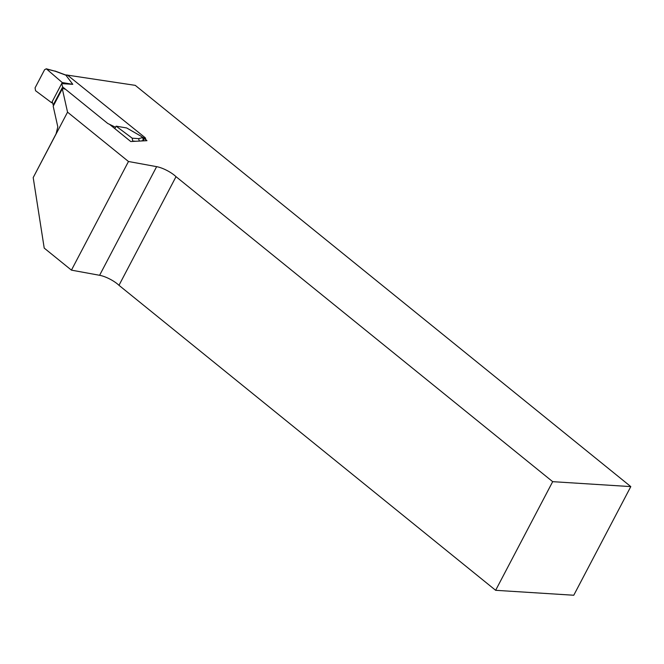 <?xml version="1.0" encoding="UTF-8"?>
<svg xmlns="http://www.w3.org/2000/svg" width="664" height="664" viewBox="0 0 664 664"><rect width="100%" height="100%" fill="white"/><g stroke="black" fill="none" stroke-linecap="round" stroke-linejoin="round"><path stroke-width="1" d="M143.233 137.664L146.968 140.685L130.758 141.523L109.535 124.334M65.62 89.366A4.117 1.228 27.7 0 0 62.316 88.835L67.545 112.166L128.476 161.501L156.638 166.656A15.43 4.615 -152.3 0 1 176.018 176.674L552.68 481.666L495.643 590.304L573.762 595.243L630.8 486.604L552.68 481.666M67.894 75.198L135.265 85.357L630.8 486.604M66.682 75.007L65.786 74.957M67.545 112.166L33.2 177.587L56.108 133.763L57.809 126.849L53.186 106.215L62.316 88.835M495.643 590.304L118.98 285.312A15.43 4.615 27.7 0 0 99.6 275.294L71.438 270.14L44.214 248.104L33.2 177.587M176.018 176.674L118.98 285.312M71.438 270.14L128.476 161.501M135.722 141.266L132.7 141.05L132.202 138.187L138.544 138.643L142.86 137.523L141.308 136.369L126.658 127.953L116.125 126.168L114.83 128.625M132.202 138.187L116.125 126.168M142.86 137.523L143.175 140.884M53.635 105.36L53.203 105.012L62.673 86.976L61.677 83.623L62.242 82.543L46.306 68.799L44.596 69.712L35.067 87.864L35.557 90.719L51.643 102.737L52.522 102.712M62.242 82.543L72.783 84.328L65.885 75.198L55.32 71.264L46.903 69.122M65.387 74.899L65.885 75.198M51.643 102.737L61.677 83.623L72.783 84.328M53.203 105.012L52.207 101.658M115.553 127.256L107.734 123.462L62.673 86.976M67.396 75.057L145.258 137.788L146.014 139.913M138.544 138.643L139.398 141.075M46.306 68.799L55.32 71.264M99.6 275.294L156.638 166.656M143.424 140.403L141.158 140.984M143.009 137.655A3.088 0.921 -152.3 0 1 143.1 137.655L145.258 137.788M68.168 75.372L66.01 75.231A3.088 0.921 -152.3 0 1 65.919 75.223M143.54 140.494A2.058 1.635 -86.4 0 0 143.1 137.655M65.479 74.932L67.421 75.057M65.47 74.924L54.963 71.006"/></g></svg>
